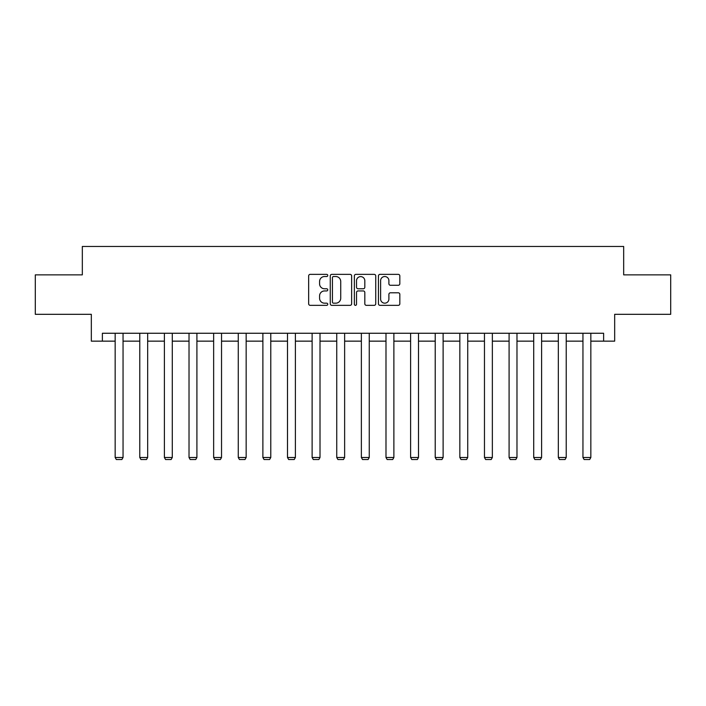 <?xml version="1.0" encoding="UTF-8"?>
<svg xmlns="http://www.w3.org/2000/svg" width="706" height="706" viewBox="0 0 706 706"><rect width="100%" height="100%" fill="white"/><g stroke="black" fill="none" stroke-linecap="round" stroke-linejoin="round"><path stroke-width="1.06" d="M327.752 275.446A1.085 1.085 0 0 0 326.666 274.36L310.208 274.36A1.553 1.553 0 0 0 308.654 275.914L308.654 303.801A1.553 1.553 0 0 0 310.208 305.345L326.666 305.345A1.085 1.085 0 0 0 327.752 304.26A1.085 1.085 0 0 0 326.666 303.174L324.531 303.174A4.96 4.96 0 0 1 319.58 298.223L319.58 295.893A4.96 4.96 0 0 1 324.531 290.943L326.666 290.943A1.085 1.085 0 0 0 327.752 289.857A1.085 1.085 0 0 0 326.666 288.772L324.531 288.772A4.96 4.96 0 0 1 319.58 283.812L319.58 281.491A4.96 4.96 0 0 1 324.531 276.531L326.666 276.531A1.085 1.085 0 0 0 327.752 275.446M398.272 285.286A1.553 1.553 0 0 0 399.825 283.733L399.825 275.914A1.553 1.553 0 0 0 398.272 274.36L379.996 274.36A1.553 1.553 0 0 0 378.442 275.914L378.442 303.801A1.553 1.553 0 0 0 379.996 305.345L398.272 305.345A1.553 1.553 0 0 0 399.825 303.801L399.825 294.349A1.553 1.553 0 0 0 398.272 292.796L390.453 292.796A1.553 1.553 0 0 0 388.9 294.349L388.9 299.035A4.148 4.148 0 0 1 384.761 303.174A4.148 4.148 0 0 1 380.613 299.035L380.613 280.679A4.148 4.148 0 0 1 384.761 276.531A4.148 4.148 0 0 1 388.9 280.679L388.9 283.733A1.553 1.553 0 0 0 390.453 285.286L398.272 285.286M102.379 341.148L102.379 333.258L603.621 333.258L603.621 341.148L614.67 341.148L614.67 314.32L670.7 314.32L670.7 274.863L623.672 274.863L623.672 246.456L82.328 246.456L82.328 274.863L35.3 274.863L35.3 314.32L91.33 314.32L91.33 341.148L115.157 341.148M351.641 275.914A1.553 1.553 0 0 0 350.097 274.36L331.811 274.36A1.553 1.553 0 0 0 330.267 275.914L330.267 303.801A1.553 1.553 0 0 0 331.811 305.345L350.097 305.345A1.553 1.553 0 0 0 351.641 303.801L351.641 275.914M355.903 274.36L374.189 274.36A1.553 1.553 0 0 1 375.733 275.914L375.733 303.801A1.553 1.553 0 0 1 374.189 305.345L366.361 305.345A1.553 1.553 0 0 1 364.817 303.801L364.817 292.487A1.553 1.553 0 0 0 363.263 290.943L358.074 290.943A1.553 1.553 0 0 0 356.521 292.487L356.521 304.26A1.085 1.085 0 0 1 355.436 305.345A1.085 1.085 0 0 1 354.359 304.26L354.359 275.914A1.553 1.553 0 0 1 355.903 274.36M123.047 341.148L139.779 341.148M147.669 341.148L164.401 341.148M172.29 341.148L189.023 341.148M196.912 341.148L213.644 341.148M221.534 341.148L238.266 341.148M246.156 341.148L262.879 341.148M270.777 341.148L287.501 341.148M295.39 341.148L312.123 341.148M320.012 341.148L336.744 341.148M344.634 341.148L361.366 341.148M369.256 341.148L385.988 341.148M393.877 341.148L410.61 341.148M418.499 341.148L435.223 341.148M443.121 341.148L459.844 341.148M467.734 341.148L484.466 341.148M492.356 341.148L509.088 341.148M516.977 341.148L533.71 341.148M541.599 341.148L558.331 341.148M566.221 341.148L582.953 341.148M590.843 341.148L603.621 341.148M333.523 276.531A1.085 1.085 0 0 0 332.438 277.617L332.438 302.089A1.085 1.085 0 0 0 333.523 303.174L335.765 303.174A4.96 4.96 0 0 0 340.724 298.223L340.724 281.491A4.96 4.96 0 0 0 335.765 276.531L333.523 276.531M364.817 280.75A4.148 4.148 0 0 0 360.669 276.611A4.148 4.148 0 0 0 356.521 280.75L356.521 287.218A1.553 1.553 0 0 0 358.074 288.772L363.263 288.772A1.553 1.553 0 0 0 364.817 287.218L364.817 280.75M123.047 333.258L123.047 457.497L115.157 457.497L115.157 333.258M123.047 457.497L121.864 459.544L116.34 459.544L115.157 457.497M147.669 333.258L147.669 457.497L139.779 457.497L139.779 333.258M147.669 457.497L146.486 459.544L140.962 459.544L139.779 457.497M172.29 333.258L172.29 457.497L164.401 457.497L164.401 333.258M172.29 457.497L171.108 459.544L165.583 459.544L164.401 457.497M196.912 333.258L196.912 457.497L189.023 457.497L189.023 333.258M196.912 457.497L195.73 459.544L190.205 459.544L189.023 457.497M221.534 333.258L221.534 457.497L213.644 457.497L213.644 333.258M221.534 457.497L220.351 459.544L214.827 459.544L213.644 457.497M246.156 333.258L246.156 457.497L238.266 457.497L238.266 333.258M246.156 457.497L244.973 459.544L239.449 459.544L238.266 457.497M270.777 333.258L270.777 457.497L262.879 457.497L262.879 333.258M270.777 457.497L269.586 459.544L264.07 459.544L262.879 457.497M295.39 333.258L295.39 457.497L287.501 457.497L287.501 333.258M295.39 457.497L294.208 459.544L288.683 459.544L287.501 457.497M320.012 333.258L320.012 457.497L312.123 457.497L312.123 333.258M320.012 457.497L318.83 459.544L313.305 459.544L312.123 457.497M344.634 333.258L344.634 457.497L336.744 457.497L336.744 333.258M344.634 457.497L343.451 459.544L337.927 459.544L336.744 457.497M369.256 333.258L369.256 457.497L361.366 457.497L361.366 333.258M369.256 457.497L368.073 459.544L362.549 459.544L361.366 457.497M393.877 333.258L393.877 457.497L385.988 457.497L385.988 333.258M393.877 457.497L392.695 459.544L387.17 459.544L385.988 457.497M418.499 333.258L418.499 457.497L410.61 457.497L410.61 333.258M418.499 457.497L417.317 459.544L411.792 459.544L410.61 457.497M443.121 333.258L443.121 457.497L435.223 457.497L435.223 333.258M443.121 457.497L441.93 459.544L436.414 459.544L435.223 457.497M467.734 333.258L467.734 457.497L459.844 457.497L459.844 333.258M467.734 457.497L466.551 459.544L461.027 459.544L459.844 457.497M492.356 333.258L492.356 457.497L484.466 457.497L484.466 333.258M492.356 457.497L491.173 459.544L485.649 459.544L484.466 457.497M516.977 333.258L516.977 457.497L509.088 457.497L509.088 333.258M516.977 457.497L515.795 459.544L510.27 459.544L509.088 457.497M541.599 333.258L541.599 457.497L533.71 457.497L533.71 333.258M541.599 457.497L540.417 459.544L534.892 459.544L533.71 457.497M566.221 333.258L566.221 457.497L558.331 457.497L558.331 333.258M566.221 457.497L565.038 459.544L559.514 459.544L558.331 457.497M590.843 333.258L590.843 457.497L582.953 457.497L582.953 333.258M590.843 457.497L589.66 459.544L584.136 459.544L582.953 457.497"/></g></svg>
